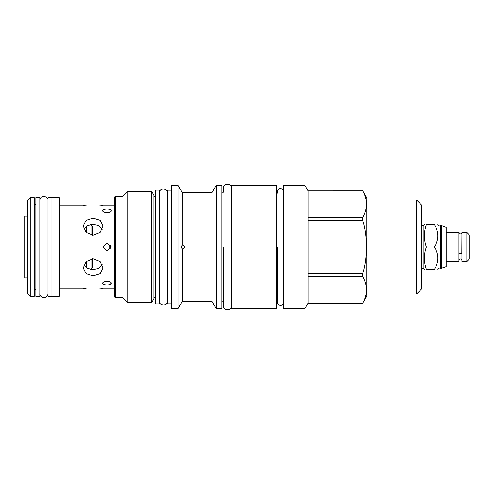 <?xml version="1.0" encoding="UTF-8"?>
<svg xmlns="http://www.w3.org/2000/svg" width="494" height="494" viewBox="0 0 494 494"><rect width="100%" height="100%" fill="white"/><g stroke="black" fill="none" stroke-linecap="round" stroke-linejoin="round"><path stroke-width="0.74" d="M110.248 245.29L109.736 247L110.378 248.896M102.363 229.167L98.67 225.597L93.113 224.387L87.555 225.597L83.863 229.167M111.218 247L107.062 250.68L102.715 247L107.062 243.32L111.218 247L110.656 245.129M93.113 218.058L100.109 220.268L103.011 226.036L100.109 232.39L93.113 235.2L86.117 232.39L83.214 226.036L86.117 220.268L93.113 218.058M100.955 205.51L103.011 205.072C103.61 206.356 82.615 206.356 83.214 205.072L59.305 205.072M88.309 205.979L97.911 205.979M110.316 209.592L109.674 209.339M109.353 209.246L109.02 209.172M105.185 209.147L104.79 209.228M104.327 209.351L103.752 209.567M102.715 210.691C102.11 208.573 111.934 208.462 111.218 210.691C111.934 213.223 102.11 213.093 102.715 210.691L102.894 211.21M111.064 210.191L111.218 210.691M85.271 288.49L83.214 288.928C82.615 287.644 103.61 287.644 103.011 288.928L114.33 288.928M97.911 288.021L88.309 288.021M93.113 258.8L100.109 261.61L103.011 267.964L100.109 273.732L93.113 275.942L86.117 273.732L83.214 267.964L86.117 261.61L93.113 258.8M102.715 283.309C102.11 280.907 111.934 280.777 111.218 283.309C111.934 285.538 102.11 285.427 102.715 283.309L102.894 282.79M111.218 283.309L110.038 284.532M103.561 284.34L103.981 284.532M109.328 284.76L109.637 284.674M110.156 248.55L109.983 248.204M83.863 264.833L87.555 268.403L93.113 269.613L98.67 268.403L102.363 264.833M51.938 296.369L59.305 296.369L59.305 197.631L51.938 197.631M51.938 197.594L51.938 296.406L47.98 296.406L47.98 197.594L51.938 197.594M39.823 197.594L39.823 296.406L35.864 296.406L35.864 197.594L39.823 197.594M34.203 296.369L34.203 197.631L30.245 197.631L30.245 296.369L34.203 296.369M30.245 197.631L27.788 200.082L27.788 293.918L30.245 296.369M27.788 277.918L24.7 277.918L24.7 216.082L27.788 216.082M426.371 247C423.735 239.584 423.735 232.168 426.371 224.751C423.735 224.751 423.735 224.751 426.371 224.751C423.735 224.751 423.735 224.751 426.371 224.751L434.424 224.751C439.043 224.751 439.043 224.751 434.424 224.751C439.043 232.168 439.043 239.584 434.424 247C439.043 254.416 439.043 261.832 434.424 269.249C439.043 269.249 439.043 269.249 434.424 269.249L426.371 269.249C423.735 269.249 423.735 269.249 426.371 269.249C423.735 269.249 423.735 269.249 426.371 269.249C423.735 261.832 423.735 254.416 426.371 247L434.424 247M437.863 224.751L439.092 225.98L439.092 268.02L437.863 269.249M439.092 268.02L440.358 268.02L440.358 225.98L440.796 225.542L440.796 268.458L446.181 266.612L446.181 227.388L441.272 225.542L441.272 268.458M446.181 261.567L458.926 261.567L458.926 232.433L446.181 232.433M458.926 233.538L459.05 253.064A1.383 0.655 0 0 0 460.433 253.681A1.383 0.655 0 0 0 461.816 253.064L461.933 233.538M461.933 247L461.933 232.433L466.842 232.433L466.842 261.567L461.933 261.567L461.933 247M466.842 261.567L469.3 259.115L469.3 234.885L466.842 232.433M421.475 268.458L423.932 268.458L423.932 225.542L424.389 224.751M416.566 294.035L416.566 199.965L421.475 204.874L421.475 289.126L416.566 294.035L366.758 294.035M416.566 199.965L366.758 199.965M362.695 190.863L308.145 190.888L362.695 190.863L366.758 197.909L366.758 296.091L362.744 303.02M365.776 209.864L366.091 208.517M366.221 207.783L366.301 207.282M366.486 202.756L366.369 201.472M366.221 200.496L366.147 200.064M364.838 195.488L364.313 194.198M364.214 193.981L363.09 191.641M365.603 296.221L366.091 294.233M366.221 293.504L366.301 292.998M366.486 288.477L366.369 287.187M366.221 286.217L366.147 285.785M308.145 190.863L304.922 185.281L304.922 308.719L283.859 308.719L283.223 308.089L283.223 185.911L283.859 185.281L283.859 308.719M308.145 190.888L308.145 303.137L304.922 308.719M362.695 190.888C367.66 199.724 367.66 208.561 362.695 217.391L362.695 220.497C367.66 235.712 367.653 258.294 362.695 273.503L362.695 276.609C367.66 285.446 367.66 294.276 362.695 303.112L308.145 303.112M308.145 217.391L362.695 217.391M304.922 185.281L283.859 185.281M123.043 196.285L115.361 196.285L115.361 297.715L123.043 297.715L123.043 196.285L127.872 191.456L127.872 302.544L123.043 297.715M115.361 297.715L114.33 296.684L114.33 197.316L115.361 196.285M151.652 302.544L153.844 298.747L153.844 195.254L151.652 191.456L151.652 302.544L127.872 302.544M151.652 191.456L127.872 191.456M153.844 195.254A2.217 2.217 0 0 0 155.425 197.032M153.844 298.747A2.217 2.217 0 0 1 155.425 296.968M155.425 303.853L155.425 190.147L159.389 190.147L159.389 303.853L155.425 303.853M171.264 190.19L167.54 190.19L167.54 303.81L171.264 303.81M171.264 185.398L171.264 308.602L178.075 308.602L178.075 185.398L171.264 185.398M182.2 248.859L181.137 247L182.212 245.141C183.595 245.333 184.311 245.95 184.361 247C184.311 248.05 183.595 248.667 182.212 248.859L182.212 301.439L178.075 308.602M216.236 185.281L216.236 308.719L221.781 308.719L221.781 185.281L216.236 185.281L212.031 192.561L182.212 192.561L178.075 185.398M182.2 245.141L182.212 192.561M212.031 192.561L212.031 301.439L182.212 301.439M216.236 308.719L212.031 301.439M231.6 188.171C232.476 183.99 223.702 181.959 223.442 188.171L223.442 192.246L221.781 192.246M231.6 305.829C231.464 311.949 222.553 310.071 223.442 305.829L223.442 301.754L221.781 301.754M276.418 308.719L231.6 308.719L231.6 185.281L276.418 185.281L277.048 185.911L277.048 308.089L276.418 308.719L276.418 185.281M308.145 276.609L362.695 276.609M308.145 273.503L362.695 273.503M308.145 220.497L362.695 220.497M86.561 232.791L86.561 226.159M86.561 267.841L86.561 261.209M223.442 247L223.442 305.811L223.442 247M277.048 301.439L277.684 300.803L277.684 302.742C277.041 305.632 283.179 306.879 283.223 302.742M277.684 247L277.684 302.742L277.684 247M277.048 192.561L277.684 193.197L277.684 191.258C277.819 187.059 283.828 188.399 283.223 191.258M92.026 258.856L92.026 268.396L92.631 267.149L92.631 258.813L92.631 267.149M92.026 235.144L92.026 225.604L92.631 226.851L92.631 235.187L92.631 226.851M103.011 205.072L114.33 205.072M59.305 288.928L83.214 288.928M34.203 204.559L35.864 204.559M34.203 289.441L35.864 289.441M439.092 225.98L440.358 225.98M440.796 225.542L441.272 225.542M440.358 268.02L440.796 268.458M459.05 234.131C459.29 232.415 460.217 232.415 461.816 234.131M458.926 260.462C459.933 258.523 460.933 258.523 461.933 260.462M423.932 268.458L424.389 269.249M421.475 225.542L423.932 225.542M308.145 303.137L362.695 303.137M92.026 225.604A27.238 27.238 0 0 0 90.668 224.603M90.668 269.397A27.238 27.238 0 0 0 92.026 268.396M159.389 300.963C158.494 305.206 167.404 307.077 167.54 300.963M167.54 193.037C168.417 188.856 159.642 186.831 159.389 193.037M39.823 293.516C38.933 297.765 47.844 299.636 47.98 293.516M47.98 200.484C48.857 196.297 40.082 194.272 39.823 200.484"/></g></svg>
